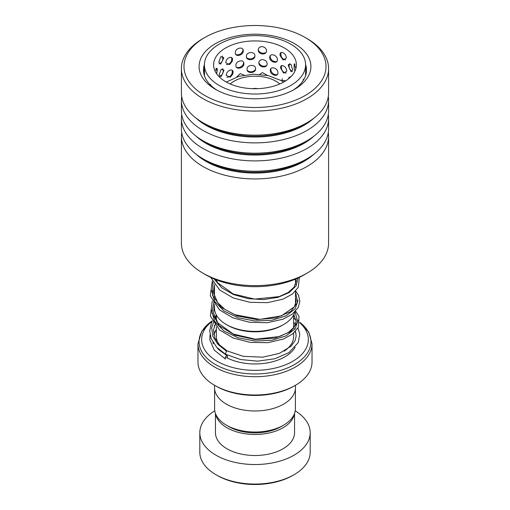 <?xml version="1.0" encoding="UTF-8"?>
<svg xmlns="http://www.w3.org/2000/svg" width="510" height="510" viewBox="0 0 510 510"><rect width="100%" height="100%" fill="white"/><g stroke="black" fill="none" stroke-linecap="round" stroke-linejoin="round"><path stroke-width="0.76" d="M295.398 389.015L295.398 408.695A40.398 23.326 180 0 1 283.566 425.187L281.016 426.66A36.79 21.241 180 0 1 228.984 426.66L226.434 425.187A40.398 23.326 180 0 1 214.602 408.695L214.602 389.015M283.566 425.187A40.398 23.326 180 0 1 226.434 425.187L228.984 426.66M283.643 324.532L282.342 325.284A38.664 22.325 180 0 1 227.658 325.284L226.357 324.532A40.507 23.383 0 0 0 283.643 324.532A40.507 23.383 0 0 0 294.958 311.833M257.614 88.67A8.281 4.781 0 0 0 252.386 88.67M212.262 321.102A53.352 30.804 0 0 0 217.279 361.322A53.352 30.804 0 0 0 288.564 363.483A53.352 30.804 0 0 0 299.759 322.779M296.119 319.917A53.352 30.804 0 0 0 293.632 318.297M293.632 318.285L294.563 318.826A55.953 32.302 0 0 1 296.1 319.744L293.632 318.285M295.328 385.356L294.028 386.108A55.188 31.862 180 0 1 215.972 386.108L214.672 385.356A57.031 32.927 0 0 0 295.328 385.356A57.031 32.927 0 0 0 312.031 362.075L312.031 343.791A57.031 32.927 180 0 1 276.822 374.206A57.031 32.927 180 0 1 214.672 367.072A57.031 32.927 180 0 1 197.969 343.791L197.969 362.075A57.031 32.927 0 0 0 214.672 385.356L215.972 386.108M295.475 385.267L295.475 387.606A40.475 23.364 180 0 1 270.485 409.198A40.475 23.364 180 0 1 226.383 404.13A40.475 23.364 180 0 1 214.525 387.606L214.525 385.267M214.493 304.546L214.493 307.995A40.507 23.383 0 0 0 226.357 324.532L227.658 325.284M294.028 474.727L292.727 475.479A53.352 30.804 180 0 1 217.279 475.479L215.972 474.727A55.188 31.862 0 0 0 294.028 474.727A55.188 31.862 0 0 0 310.188 452.198L310.188 432.671A55.188 31.862 0 0 0 295.226 410.856M215.66 413.999A39.55 22.835 0 0 0 227.033 427.788A39.55 22.835 0 0 0 268.228 433.162A39.55 22.835 0 0 0 294.34 413.999M215.449 413.444L215.449 432.671A39.55 22.835 0 0 0 227.033 448.819A39.55 22.835 0 0 0 270.134 453.766A39.55 22.835 0 0 0 294.55 432.671L294.55 413.444M214.774 410.856A55.188 31.862 0 0 0 199.812 432.671A55.188 31.862 0 0 0 215.972 455.2A55.188 31.862 0 0 0 276.12 462.105A55.188 31.862 0 0 0 310.188 432.671M199.812 432.671L199.812 452.198A55.188 31.862 0 0 0 215.972 474.727L217.273 475.479A53.352 30.804 180 0 0 217.279 475.479M307.033 273.181L303.909 274.986A69.169 39.933 180 0 1 206.091 274.986L202.967 273.181A73.587 42.483 0 0 0 307.033 273.181A73.587 42.483 0 0 0 327.312 251.016A73.587 42.483 0 0 0 328.587 243.142L328.587 136.444A73.587 42.483 180 0 1 327.312 144.317A73.587 42.483 180 0 1 248.147 178.742A73.587 42.483 180 0 1 181.413 136.444A73.587 42.483 180 0 1 181.719 132.587M181.413 136.444L181.413 243.142A73.587 42.483 0 0 0 202.967 273.181M185.219 58.899A71.011 40.998 0 0 0 241.836 106.781A71.011 40.998 0 0 0 324.781 74.097A71.011 40.998 0 0 0 305.209 37.511A71.011 40.998 0 0 0 204.79 37.511A71.011 40.998 0 0 0 185.219 58.899M305.209 37.511L307.033 38.562A73.587 42.483 180 0 1 328.587 68.601A73.587 42.483 180 0 1 327.312 76.474A73.587 42.483 180 0 1 248.147 110.9A73.587 42.483 180 0 1 181.413 68.601A73.587 42.483 180 0 1 182.688 60.722A73.587 42.483 180 0 1 202.967 38.562L204.79 37.511M200.047 60.511A55.928 32.289 180 0 1 265.366 34.769A55.928 32.289 180 0 1 309.952 72.484A55.928 32.289 180 0 1 294.544 89.326A55.928 32.289 180 0 1 215.456 89.326A55.928 32.289 180 0 1 200.047 60.511M292.918 90.232A51.51 29.739 0 0 0 305.617 75.614A51.51 29.739 0 0 0 306.51 70.099A51.51 29.739 0 0 0 305.586 64.496M204.414 64.496A51.51 29.739 0 0 0 204.382 64.591A51.51 29.739 0 0 0 203.49 70.099A51.51 29.739 0 0 0 217.081 90.232M328.281 114.565A73.587 42.483 180 0 1 328.587 118.416L328.587 128.737A73.587 42.483 180 0 1 327.312 136.61A73.587 42.483 180 0 1 307.033 158.776A73.587 42.483 180 0 1 202.967 158.776A73.587 42.483 180 0 1 181.413 128.737L181.413 118.416A73.587 42.483 180 0 1 181.719 114.565M328.587 118.416A73.587 42.483 180 0 1 327.312 126.295A73.587 42.483 180 0 1 248.147 160.72A73.587 42.483 180 0 1 181.413 118.416M328.281 96.537A73.587 42.483 180 0 1 328.587 100.393L328.587 110.708A73.587 42.483 180 0 1 327.312 118.588A73.587 42.483 180 0 1 307.033 140.747A73.587 42.483 180 0 1 202.967 140.747A73.587 42.483 180 0 1 181.413 110.708L181.413 100.393A73.587 42.483 180 0 1 181.719 96.537M328.587 100.393A73.587 42.483 180 0 1 327.312 108.267A73.587 42.483 180 0 1 248.147 142.692A73.587 42.483 180 0 1 181.413 100.393M328.587 68.601L328.587 92.686A73.587 42.483 180 0 1 327.312 100.559A73.587 42.483 180 0 1 307.033 122.725A73.587 42.483 180 0 1 202.967 122.725A73.587 42.483 180 0 1 181.413 92.686L181.413 68.601M328.281 132.587A73.587 42.483 180 0 1 328.587 136.444M277.88 72.815C278.345 77.514 270.083 75.015 270.313 70.527C270.07 65.599 278.332 68.072 277.88 72.815M277.332 59.721C277.797 64.413 269.465 61.99 269.707 57.502C269.458 52.575 277.784 54.972 277.332 59.721M292.625 69.883L291.095 71.738L288.29 65.637L288.424 64.547L291.019 64.438L292.625 69.883M214.971 70.903L216.999 68.263L217.311 69.959L216.642 73.797M233.089 72.452L232.707 74.237L230.246 77.182L226.351 75.48C225.885 70.813 233.248 67.486 233.089 72.452M232.541 59.766L232.235 61.359L229.634 64.579L225.885 62.851C225.42 58.191 232.687 54.793 232.541 59.766M255.548 68.831C255.924 73.376 246.636 73.886 247.044 69.277C246.623 64.451 255.912 63.96 255.548 68.831M281.08 80.465L285.912 80.714M280.525 67.906C280.404 62.947 287.111 66.663 286.671 71.33L283.624 73.134L280.525 67.906M280.009 54.787C279.882 49.827 286.69 53.48 286.244 58.159L283.088 59.95L280.086 55.584L280.009 54.787M294.142 68.206L294.193 63.807L295.896 68.506M304.119 79.05L301.71 82.633M288.054 92.546L285.715 93.477M213.091 87.395L209.833 84.405M204.484 75.926L204.408 64.815A50.592 29.21 0 0 0 245.96 93.553A50.592 29.21 0 0 0 305.592 64.815A50.592 29.21 0 0 0 264.04 36.082A50.592 29.21 0 0 0 204.408 64.815M219.096 74.83L221.161 69.296L224.037 70.176L221.079 76.672L219.096 74.83M218.777 62.271L220.76 56.75L223.59 57.483L223.654 58.223L220.677 64.113L218.777 62.271M236.691 77.035L240.248 73.606L244.175 75.129M235.926 65.51C235.467 60.76 244.143 58.777 243.869 63.705C244.156 68.193 235.48 70.189 235.926 65.51M235.346 52.798C234.887 48.048 243.512 45.989 243.238 50.917C243.525 55.405 234.9 57.483 235.346 52.798M259.839 74.352L262.395 72.592L267.508 75.461M262.395 59.574C265.308 59.899 266.902 61.34 267.183 63.884C266.909 66.249 265.315 67.237 262.395 66.842C260.145 66.153 258.946 64.846 258.806 62.921C258.946 60.97 260.145 59.855 262.395 59.574M254.898 55.941C255.268 60.48 245.998 61.072 246.406 56.463C245.986 51.637 255.255 51.064 254.898 55.941M262.395 46.639C264.983 47.213 266.373 48.628 266.558 50.885C266.373 53.014 264.983 54.054 262.395 53.996C259.781 53.505 258.366 52.173 258.156 49.999C258.366 47.793 259.781 46.671 262.395 46.639M262.395 41.304A41.393 23.9 0 0 0 213.607 64.815A41.393 23.9 0 0 0 247.605 88.332A41.393 23.9 0 0 0 296.393 64.815A41.393 23.9 0 0 0 262.395 41.304M294.92 71.132L294.213 68.557M288.673 78.718L288.826 77.673L290.655 76.953M297.948 327.981L299.803 334.114L298.235 342.586L288.928 352.614L274.839 358.753L257.646 361.15L240.497 359.531L225.394 354.163L226.421 351.122L227.294 351.014M227.199 357.956A1.842 0.988 116.8 0 0 227.205 355.827A1.842 0.988 116.8 0 0 226.344 355.948A1.842 0.988 116.8 0 0 225.222 357.612A1.842 0.988 116.8 0 0 225.484 359.078L214.257 350.134L209.82 339.775L210.056 334.694M298.006 320.299L295.182 328.816L285.97 335.924L271.824 340.291L254.994 341.031L238.125 337.824L223.896 330.971L214.557 321.364L211.586 310.309L214.557 321.364L223.896 330.971L238.125 337.824L254.994 341.031L271.824 340.291L285.97 335.924L295.182 328.816L298.006 320.299M298.006 300.275L295.182 308.786L285.97 315.894L271.824 320.261L254.994 321.007L238.125 317.794L223.896 310.947L214.557 301.333L211.586 290.279L214.557 301.333L223.896 310.947L238.125 317.794L254.994 321.007L271.824 320.261L285.97 315.894L295.182 308.786L298.006 300.275M293.632 333.106L293.632 336.536A38.633 22.306 180 0 1 284.115 351.199M279.754 83.971A29.465 17.015 0 0 0 275.833 81.173A29.465 17.015 0 0 0 230.246 83.971M218.305 343.517A38.633 22.306 180 0 1 216.367 336.536L216.367 326.853M213.32 343.753A42.311 24.429 180 0 1 212.951 342.274M213.709 334.216A42.311 24.429 180 0 1 216.367 329.581M212.185 320.873A55.953 32.302 0 0 0 215.437 364.51A55.953 32.302 0 0 0 291.631 366.084A55.953 32.302 0 0 0 299.81 322.32L308.805 332.22L312.031 343.791M295.086 331.729A42.311 24.429 180 0 1 296.017 333.546M295.162 347.233A42.311 24.429 180 0 1 225.452 357.025M313.822 154.262A69.385 40.06 180 0 1 196.178 154.262M313.822 136.24A69.385 40.06 180 0 1 196.178 136.24M313.822 118.212A69.385 40.06 180 0 1 196.178 118.212M307.033 158.776L304.062 160.491A69.385 40.06 180 0 1 205.938 160.491L202.967 158.776M307.033 140.747L304.062 142.462A69.385 40.06 180 0 1 205.938 142.462L202.967 140.747M307.033 122.725L304.062 124.44A69.385 40.06 180 0 1 205.938 124.44L202.967 122.725M226.421 351.122L217.929 344.39L212.868 336.428L211.644 327.924L214.385 319.553M215.086 318.418L216.367 316.627M295.022 311.604L297.77 321.938L290.611 331.64L275.196 338.124L255.07 339.526L234.887 335.178L219.3 325.718L211.892 312.974L214.385 299.529M295.507 292.217L297.693 302.232L290.662 311.578L275.916 317.928L256.632 319.591L236.952 315.894L221.11 307.313L212.517 295.366L213.008 282.304M297.936 278.058L296.202 285.753L289.215 292.536L277.848 297.4L263.562 299.587L248.16 298.662L233.605 294.614L221.735 287.799L214.072 278.938M293.632 315.027L293.632 327.815M295.507 279.117L295.507 284.535M295.507 291.229L295.507 304.566M283.649 82.065L281.354 80.625L268.285 75.633L253.464 74.186L238.852 76.366L226.351 82.065M197.969 343.791L201.743 331.309L212.179 320.866M214.493 284.516L214.493 296.973M216.367 315.027L216.367 320.796M305.592 64.815L305.592 75.697M303.609 79.942A5.521 5.521 0 0 0 303.15 79.139M295.067 64.158A5.521 5.521 0 0 0 295.156 70.609M281.246 52.504A5.521 5.521 0 0 0 285.747 59.912M258.162 49.814A5.521 5.521 0 0 0 266.15 52.415M235.92 54.564A5.521 5.521 0 0 0 242.996 49.706M219.077 63.858A5.521 5.521 0 0 0 222.124 55.992M204.408 69.825A5.521 5.521 0 0 0 203.592 71.961M210.694 84.443A5.521 5.521 0 0 0 210.4 84.979M289.865 63.514A5.521 5.521 0 0 0 292.396 71.4M270.166 55.896A5.521 5.521 0 0 0 276.726 61.538M246.649 57.662A5.521 5.521 0 0 0 254.866 56.355M226.427 64.642A5.521 5.521 0 0 0 231.521 57.585M216.476 73.555A5.521 5.521 0 0 0 215.947 68.276M281.794 65.611A5.521 5.521 0 0 0 286.186 73.083M258.819 62.641A5.521 5.521 0 0 0 266.749 65.446M236.487 67.269A5.521 5.521 0 0 0 243.652 62.577M219.408 76.436A5.521 5.521 0 0 0 222.564 68.582M282.336 78.731A5.521 5.521 0 0 0 281.941 80.969M290.247 76.729A5.521 5.521 0 0 0 289.75 77.8M270.816 68.856A5.521 5.521 0 0 0 277.268 74.638M247.261 70.425A5.521 5.521 0 0 0 255.504 69.334M226.905 77.278A5.521 5.521 0 0 0 232.114 70.297M227.256 350.982L219.708 345.098L214.94 338.136L213.454 329.932L215.979 321.982M293.849 314.613L296.183 321.447L294.155 327.101L288.45 332.399L279.467 336.562L255.402 339.214L233.331 334.069L217.866 322.926L213.543 313.146L214.493 305.101M295.507 297.515L296.189 301.276L294.276 306.892L281.399 315.862L259.909 319.356L235.065 314.753L224.923 309.417L217.642 302.615L213.518 292.893L214.493 285.077M295.953 278.932L296.189 281.188L294.136 287.073L288.322 292.428L279.168 296.603L254.719 299.109L233.147 293.932L217.974 283.012L215.711 279.614M227.218 350.969L243.257 356.324L262.675 357.185L279.25 353.43L291.114 346.169L295.08 340.642L296.189 335.861L295.43 331.366M294.072 328.612L293.632 327.936M216.367 329.205L213.811 334.726M216.775 347.361L218.656 349.592L227.205 355.827M295.577 324.405L293.632 322.288M214.895 325.099L214.226 325.916M225.394 354.163L216.68 347.259L211.197 338.723L209.731 330.971L211.28 323.238L212.281 321.064M214.633 317.373L216.367 315.282M295.258 310.577L299.019 316.423L298.318 327.305L292.651 333.922L283.554 339.003L267.948 342.669L250.314 342.408L233.37 338.066L219.721 330.085L210.356 316.053L212.281 301.04M295.692 291.025L298.497 295.175L299.867 301.308L298.254 307.396L292.383 314.103L282.986 319.196L267.323 322.702L249.741 322.307L232.936 317.864L219.459 309.831L210.311 295.857L212.281 281.01M299.357 277.389L298.267 287.347L292.44 294.028L283.107 299.121L267.476 302.659L249.913 302.302L233.095 297.904L219.574 289.909L210.777 277.453"/></g></svg>
